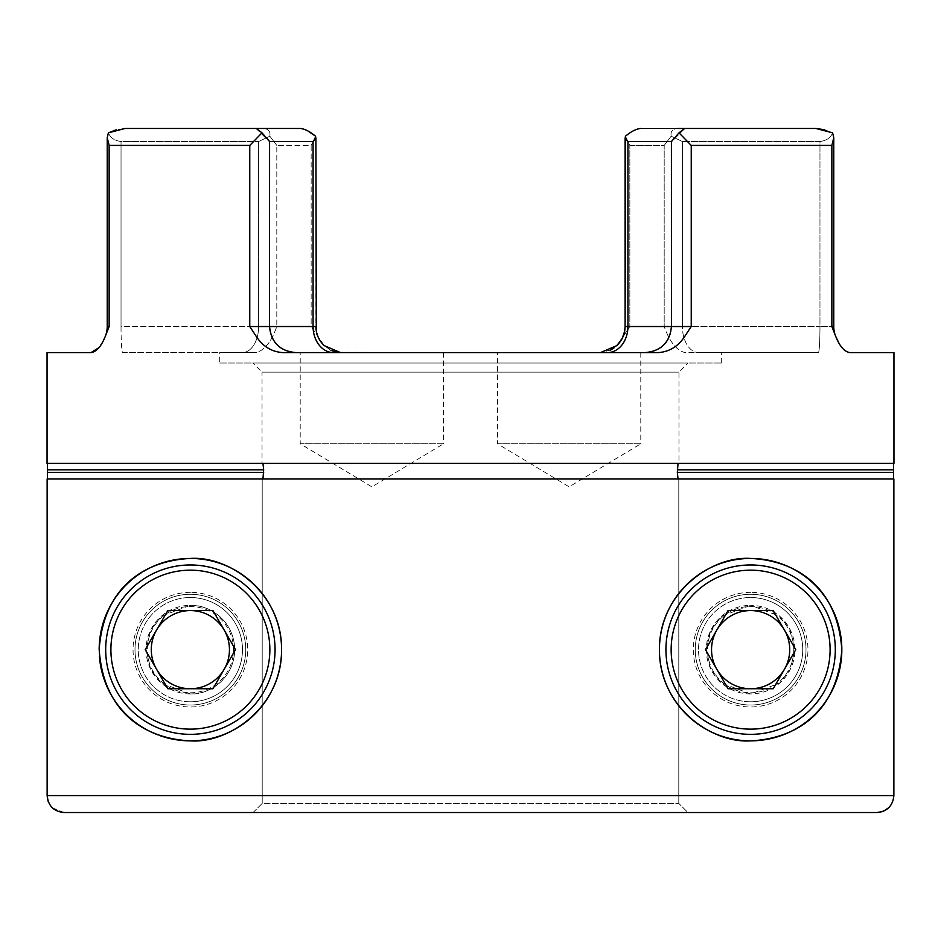 <?xml version="1.0" encoding="UTF-8"?>
<svg xmlns="http://www.w3.org/2000/svg" width="941" height="941" viewBox="0 0 941 941"><rect width="100%" height="100%" fill="white"/><g stroke="black" fill="none" stroke-linecap="round" stroke-linejoin="round"><path stroke-width="0.71" stroke-dasharray="4.71 3.53" d="M190.376 693.952A44.298 44.298 0 0 1 146.067 649.655A44.298 44.298 0 0 1 190.376 605.357L161.37 616.167L150.678 629.976L146.067 649.619L150.666 669.31L161.334 683.107L190.376 693.952C209.584 694.976 234.45 677.908 234.674 649.784C234.591 621.519 209.69 604.334 190.376 605.357A44.298 44.298 0 0 1 234.674 649.655A44.298 44.298 0 0 1 190.376 693.952M190.376 705.021A55.378 55.378 0 0 1 134.998 649.655A55.378 55.378 0 0 1 190.376 594.277A55.378 55.378 0 0 1 245.742 649.655A55.378 55.378 0 0 1 190.376 705.021A55.378 55.378 0 0 1 134.998 649.655A55.378 55.378 0 0 1 190.376 594.277A55.378 55.378 0 0 1 245.742 649.655A55.378 55.378 0 0 1 190.376 705.021A55.378 55.378 0 0 1 134.998 649.655A55.378 55.378 0 0 1 190.376 594.277A55.378 55.378 0 0 1 245.742 649.655A55.378 55.378 0 0 1 190.376 705.021A55.378 55.378 0 0 1 134.998 649.655A55.378 55.378 0 0 1 190.376 594.277A55.378 55.378 0 0 1 245.742 649.655A55.378 55.378 0 0 1 190.376 705.021M750.624 693.952A44.298 44.298 0 0 1 706.326 649.655A44.298 44.298 0 0 1 750.624 605.357L721.535 616.249L710.608 630.646L706.326 649.561L710.537 668.51L721.453 682.99L750.624 693.952L779.607 683.166L790.311 669.357L794.933 649.655L790.311 629.964L779.607 616.143L750.624 605.357A44.298 44.298 0 0 1 794.933 649.655A44.298 44.298 0 0 1 750.624 693.952M750.624 594.277A55.378 55.378 0 0 0 695.258 649.655A55.378 55.378 0 0 0 750.624 705.021A55.378 55.378 0 0 1 695.258 649.655A55.378 55.378 0 0 1 750.624 594.277A55.378 55.378 0 0 1 806.002 649.655A55.378 55.378 0 0 1 750.624 705.021A55.378 55.378 0 0 0 806.002 649.655A55.378 55.378 0 0 0 750.624 594.277A55.378 55.378 0 0 0 695.258 649.655A55.378 55.378 0 0 0 750.624 705.021A55.378 55.378 0 0 1 695.258 649.655A55.378 55.378 0 0 1 750.624 594.277A55.378 55.378 0 0 1 806.002 649.655A55.378 55.378 0 0 1 750.624 705.021A55.378 55.378 0 0 0 806.002 649.655A55.378 55.378 0 0 0 750.624 594.277M640.786 352.581L640.786 443.787L497.46 443.787L569.129 486.85L640.786 443.787L497.46 443.787L497.46 352.581L640.786 352.581L497.46 352.581M443.54 352.581L443.54 443.787L300.214 443.787L371.871 486.85L443.54 443.787L300.214 443.787L300.214 352.581L443.54 352.581L300.214 352.581M307.601 130.799L300.473 128.482L256.164 128.482L261.986 132.834L249.765 145.42L249.765 326.527L256.564 336.902C263.127 346.57 271.784 351.805 282.547 352.581L658.453 352.581C669.216 351.805 677.873 346.57 684.436 336.902L691.235 326.527L691.235 145.42L679.014 132.834L684.836 128.482L640.527 128.482L816.094 128.482M261.986 132.834L269.561 141.515L269.585 326.527L249.765 326.527M269.585 141.491L269.561 326.527A26.054 26.007 90 0 0 295.58 352.581L295.58 352.581A26.054 26.007 -90 0 1 269.561 326.527L269.197 141.515L313.071 141.515L315.905 138.515L315.541 136.21L311.153 145.42L315.541 136.21M340.466 352.581L658.453 352.581L336.725 352.24M833.773 326.527L819.964 326.527L833.773 326.527L833.773 137.715L831.868 145.42L831.868 326.527L835.926 336.902A26.054 26.054 0 0 1 833.773 326.527L831.868 326.527M824.986 129.858L832.597 132.834L833.773 137.715M832.597 132.834C830.691 137.762 826.48 140.656 819.964 141.515C826.48 140.656 830.691 137.762 832.597 132.834M614.344 347.652L616.755 345.629L629.847 326.527L629.847 145.42L664.193 145.42L664.193 326.527L819.964 326.527A26.054 1.576 -90 0 1 818.388 352.581L698.61 352.581L818.388 352.581A26.054 1.576 90 0 0 819.964 326.527L819.964 141.515L682.378 141.515L819.964 141.515L819.964 326.527L682.378 326.527L682.378 141.515L671.168 136.21C670.404 131.54 672.45 128.964 677.332 128.482C672.462 128.952 670.404 131.528 671.168 136.21L664.193 145.42L671.168 136.21L682.378 141.515L682.378 326.527A26.054 16.244 90 0 0 698.61 352.581L684.977 352.581C676.45 350.358 669.533 341.665 664.193 326.527C669.58 341.759 676.508 350.452 684.977 352.581L698.61 352.581A26.054 16.244 -90 0 1 682.378 326.527L664.193 326.527L664.193 145.42L629.847 145.42L625.459 136.21L629.847 145.42L629.847 326.527L618.143 344.265M91.054 352.581L47.05 352.581M99.04 347.582L100.499 345.582M102.063 343.03L109.132 326.527L109.132 145.42L107.227 137.715L108.403 132.834C110.309 137.762 114.52 140.656 121.036 141.515L258.622 141.515L121.036 141.515C114.52 140.656 110.309 137.762 108.403 132.834M109.132 326.527L107.227 326.527A26.054 26.054 0 0 1 105.074 336.902M47.05 463.337L262.951 463.337L262.033 463.337L262.033 372.13L678.967 372.13L262.033 372.13L252.917 363.014L688.083 363.014L252.917 363.014M262.033 463.337L678.967 463.337L678.967 372.13L688.083 363.014M219.688 363.014L721.312 363.014L219.688 363.014L219.688 352.581L256.023 352.581C264.55 350.358 271.467 341.665 276.807 326.527C271.42 341.759 264.492 350.452 256.023 352.581L219.688 352.581M330.479 350.076L324.245 345.629L311.153 326.527L324.245 345.629M610.521 350.076L600.534 352.581M721.312 363.014L721.312 352.581M678.967 463.337L893.95 463.337M893.868 795.58L47.132 795.58L47.132 478.969L893.868 478.969L893.868 795.58L892.715 801.72M678.79 593.453L678.79 803.402L678.79 478.969L893.868 478.969L678.79 478.969L678.79 593.418M253.082 812.518L262.21 803.402L262.21 478.969L47.132 478.969L262.21 478.969L262.21 803.402L678.79 803.402L262.21 803.402L253.082 812.518L64.082 812.518L876.918 812.518L253.082 812.518L687.918 812.518L678.79 803.402L687.918 812.518M838.937 343.018L840.607 345.747M841.96 347.582L844.183 349.958M845.218 350.817L849.935 352.581L893.95 352.581M64.07 812.518L52.414 807.86M52.108 807.566L48.556 802.367M48.45 802.132L48.179 801.438M892.586 802.05L889.221 807.237M883.646 811.13L882.293 811.648M313.071 141.515L313.071 326.527L269.197 326.527L269.197 141.515L256.328 128.482L124.988 128.482L263.668 128.482C268.538 128.952 270.596 131.528 269.832 136.21L276.807 145.42L269.832 136.21C270.596 131.54 268.55 128.964 263.668 128.482L124.988 128.482L116.284 129.776M816.012 128.482L677.332 128.482M300.473 128.482L263.668 128.482M122.612 352.581L256.023 352.581L122.612 352.581A26.054 1.576 -90 0 1 121.036 326.527L121.036 141.515L121.036 326.527L258.622 326.527L121.036 326.527A26.054 1.576 90 0 0 122.612 352.581M269.832 136.21L258.622 141.515L269.832 136.21M333.455 352.581L295.262 352.581L333.455 352.581A26.054 20.384 90 0 1 313.071 326.527L315.905 326.527L311.153 326.527L311.153 145.42L276.807 145.42L276.807 326.527L276.807 145.42L311.153 145.42L311.153 326.527L315.905 326.551L315.905 138.515M625.095 138.503L627.929 141.515L671.803 141.515L671.439 326.527A26.054 26.007 -90 0 1 645.42 352.581A26.054 26.007 90 0 0 671.439 326.527L671.415 141.491M691.235 326.527L671.415 326.527L671.439 141.515L679.014 132.834M174.179 739.403A91.206 91.206 0 0 1 173.379 739.261M159.699 735.544A91.206 91.206 0 0 1 157.606 734.768M99.417 656.336A91.206 91.206 0 0 1 99.17 649.513M141.679 572.54A91.206 91.206 0 0 1 143.114 571.646M667.804 611.462A91.206 91.206 0 0 0 666.957 613.356M661.547 630.07A91.206 91.206 0 0 0 661.264 631.423M659.429 649.913A91.206 91.206 0 0 0 659.441 651.243M841.83 649.749A91.206 91.206 0 0 0 841.83 648.984M783.453 564.565A91.206 91.206 0 0 0 782.183 564.082M767.621 560.048A91.206 91.206 0 0 0 766.833 559.895M281.571 648.584A91.206 91.206 0 0 1 281.571 649.302M279.783 667.663A91.206 91.206 0 0 1 279.477 669.122M273.678 686.777A91.206 91.206 0 0 1 273.208 687.8M264.186 703.221A91.206 91.206 0 0 1 263.398 704.291M251.965 716.913A91.206 91.206 0 0 1 250.824 717.936M237.144 727.946A91.206 91.206 0 0 1 236.426 728.369M221.923 735.227A91.206 91.206 0 0 1 221.147 735.509M206.42 739.438A91.206 91.206 0 0 1 205.609 739.579M750.624 701.774A52.12 52.12 0 0 1 698.516 649.655A52.12 52.12 0 0 1 750.624 597.535A52.12 52.12 0 0 0 698.516 649.655A52.12 52.12 0 0 0 750.624 701.774A52.12 52.12 0 0 0 802.744 649.655A52.12 52.12 0 0 0 750.624 597.535A52.12 52.12 0 0 1 802.744 649.655A52.12 52.12 0 0 1 750.624 701.774A52.12 52.12 0 0 0 802.744 649.655A52.12 52.12 0 0 0 750.624 597.535M750.624 734.345A84.69 84.69 0 0 0 835.314 649.655A84.69 84.69 0 0 0 750.624 564.965A84.69 84.69 0 0 0 665.934 649.655A84.69 84.69 0 0 0 750.624 734.345A84.69 84.69 0 0 1 665.934 649.655A84.69 84.69 0 0 1 750.624 564.965M716.783 630.105A39.087 39.087 0 0 0 716.783 669.192L705.491 649.655L728.063 610.568L773.196 610.568L795.768 649.655L773.196 688.741L728.063 688.741L716.783 669.192M750.624 692.776A43.121 43.121 0 0 0 793.745 649.655A43.121 43.121 0 0 0 750.624 606.533A43.121 43.121 0 0 0 707.503 649.655A43.121 43.121 0 0 0 750.624 692.776M784.476 669.192A39.087 39.087 0 0 0 784.476 630.105M190.376 701.774A52.12 52.12 0 0 1 138.256 649.655A52.12 52.12 0 0 1 190.376 597.535A52.12 52.12 0 0 0 138.256 649.655A52.12 52.12 0 0 0 190.376 701.774A52.12 52.12 0 0 0 242.484 649.655A52.12 52.12 0 0 0 190.376 597.535A52.12 52.12 0 0 1 242.484 649.655A52.12 52.12 0 0 1 190.376 701.774A52.12 52.12 0 0 0 242.484 649.655A52.12 52.12 0 0 0 190.376 597.535M190.376 734.345A84.69 84.69 0 0 0 275.066 649.655A84.69 84.69 0 0 0 190.376 564.965A84.69 84.69 0 0 0 105.686 649.655A84.69 84.69 0 0 0 190.376 734.345A84.69 84.69 0 0 1 105.686 649.655A84.69 84.69 0 0 1 190.376 564.965M156.524 630.105A39.087 39.087 0 0 0 190.376 688.741L167.804 688.741L145.232 649.655L167.804 610.568L212.937 610.568L235.509 649.655L212.937 688.741L190.376 688.741M190.376 692.776A43.121 43.121 0 0 0 233.497 649.655A43.121 43.121 0 0 0 190.376 606.533A43.121 43.121 0 0 0 147.255 649.655A43.121 43.121 0 0 0 190.376 692.776M224.217 669.192A39.087 39.087 0 0 0 190.376 610.568M109.132 145.42L249.765 145.42M691.235 145.42L831.868 145.42M258.622 141.515L258.622 326.527L258.622 141.515M258.622 326.527L276.807 326.527L258.622 326.527A26.054 16.244 90 0 1 242.39 352.581A26.054 16.244 -90 0 0 258.622 326.527M629.847 326.527L625.095 326.527L629.847 326.527M671.439 326.527L627.929 326.527L627.929 141.515M625.095 326.527L627.929 326.527A26.054 20.384 90 0 1 607.545 352.581M256.164 128.482L269.197 141.515L269.197 326.527C270.737 342.359 279.43 351.04 295.262 352.581C279.43 351.04 270.737 342.359 269.197 326.527L269.561 326.527M750.624 592.324A57.33 57.33 0 0 0 693.305 649.655A57.33 57.33 0 0 0 750.624 706.985A57.33 57.33 0 0 0 807.954 649.655A57.33 57.33 0 0 0 750.624 592.324M750.624 570.175A79.479 79.479 0 0 1 830.103 649.655A79.479 79.479 0 0 1 750.624 729.134A79.479 79.479 0 0 1 671.145 649.655A79.479 79.479 0 0 1 750.624 570.175M190.376 592.324A57.33 57.33 0 0 0 133.046 649.655A57.33 57.33 0 0 0 190.376 706.985A57.33 57.33 0 0 0 247.695 649.655A57.33 57.33 0 0 0 190.376 592.324M190.376 570.175A79.479 79.479 0 0 1 269.855 649.655A79.479 79.479 0 0 1 190.376 729.134A79.479 79.479 0 0 1 110.897 649.655A79.479 79.479 0 0 1 190.376 570.175M671.415 326.527C669.863 342.359 661.182 351.04 645.35 352.581M107.227 137.715L107.227 326.527M671.803 326.527L671.803 141.515L684.836 128.482L671.803 141.515L671.803 326.527C670.263 342.359 661.57 351.04 645.738 352.581C661.57 351.04 670.263 342.359 671.803 326.527M622.295 338.266L621.872 339.078M316.294 330.95L318.787 338.419M319.07 338.96L324.175 345.57M269.585 326.527C271.137 342.359 279.818 351.04 295.65 352.581"/><path stroke-width="1.41" d="M105.074 336.902A26.054 26.054 0 0 0 107.227 326.527L109.132 326.527L105.074 336.902C101.146 346.57 96.464 351.805 91.054 352.581L47.05 352.581L47.05 463.337L893.95 463.337L893.95 352.581L849.946 352.581C844.536 351.805 839.854 346.57 835.926 336.902L831.868 326.527L831.868 145.42L833.773 137.715L832.597 132.834L816.012 128.482L677.332 128.482M831.868 326.527L833.773 326.527A26.054 26.054 0 0 0 835.926 336.902L838.772 342.736M816.012 128.482L684.672 128.482L679.014 132.834L691.235 145.42L691.235 326.527L684.436 336.902C677.873 346.57 669.216 351.805 658.453 352.581L282.547 352.581C271.784 351.805 263.127 346.57 256.564 336.902L249.765 326.527L249.765 145.42L261.986 132.834L256.328 128.482L124.988 128.482L108.403 132.834L107.227 137.715L109.132 145.42L109.132 326.527M679.014 132.834L671.439 141.515L627.929 141.515L625.095 138.515L625.459 136.21C631.07 131.54 636.092 128.964 640.527 128.482C636.116 128.952 631.093 131.528 625.459 136.21L625.095 326.527L691.235 326.527M91.054 352.581L99.04 347.582M100.499 345.582L102.063 343.03M107.227 326.527L107.227 137.715M336.725 352.24L330.938 350.311M618.143 344.265L616.755 345.629L600.534 352.581M614.344 347.652L610.521 350.076M678.049 478.969L677.332 472.453L678.049 463.337M262.951 463.337L263.668 469.853L262.951 478.969M893.503 463.337L893.503 478.969M47.497 478.969L47.497 463.337M840.607 345.747L841.96 347.582M844.183 349.958L845.218 350.817M882.293 811.648L876.918 812.518L687.918 812.518M253.082 812.518L64.07 812.518M48.179 801.438L47.132 795.58L893.868 795.58C892.856 805.872 887.21 811.518 876.918 812.518L64.082 812.518C53.802 811.53 48.156 805.884 47.132 795.58L47.132 478.969L893.868 478.969L893.868 795.58M888.892 807.566L883.646 811.13M263.668 128.482L300.473 128.482C304.884 128.952 309.907 131.528 315.541 136.21L307.813 130.905M816.094 128.482L824.704 129.776M108.403 132.834L116.284 129.776M256.164 128.482L300.473 128.482M249.765 326.527L315.905 326.527C316.035 334.055 318.811 340.419 324.245 345.629L340.466 352.581M315.541 136.21L315.905 138.503L313.071 141.515L269.585 141.515L269.561 326.527M261.986 132.834L269.585 141.491M205.609 739.579A91.206 91.206 0 0 1 190.376 740.861C145.584 738.744 103.628 713.196 99.17 649.513C103.804 586.067 145.526 560.577 190.376 558.448A91.206 91.206 0 0 1 236.203 570.799M143.114 571.646A91.206 91.206 0 0 1 190.376 558.448C229.169 555.672 281.924 592.618 281.571 649.302C282.406 706.197 229.392 743.696 190.376 740.861A91.206 91.206 0 0 1 174.179 739.403M173.379 739.261A91.206 91.206 0 0 1 159.699 735.544M157.606 734.768A91.206 91.206 0 0 1 99.417 656.336M99.17 649.513A91.206 91.206 0 0 1 118.401 593.63M118.672 593.289A91.206 91.206 0 0 1 129.564 581.679M130.07 581.232A91.206 91.206 0 0 1 141.679 572.54M659.441 651.243A91.206 91.206 0 0 0 750.624 740.861C711.431 743.519 659.088 706.573 659.429 649.89C658.782 593.112 711.243 555.708 750.624 558.448A91.206 91.206 0 0 0 719.924 563.765M719.583 563.894A91.206 91.206 0 0 0 690.259 581.291M690.024 581.491A91.206 91.206 0 0 0 667.804 611.462M666.957 613.356A91.206 91.206 0 0 0 661.547 630.07M661.264 631.423A91.206 91.206 0 0 0 659.429 649.913M766.833 559.895A91.206 91.206 0 0 0 750.624 558.448C795.427 560.542 837.337 586.125 841.83 649.749C837.161 713.349 795.498 738.661 750.624 740.861A91.206 91.206 0 0 0 797.933 727.628M798.05 727.558A91.206 91.206 0 0 0 810.883 718.112M811.436 717.63A91.206 91.206 0 0 0 822.352 705.997M822.622 705.656A91.206 91.206 0 0 0 841.83 649.749M841.83 648.984A91.206 91.206 0 0 0 783.453 564.565M782.183 564.082A91.206 91.206 0 0 0 767.621 560.048M236.215 570.811A91.206 91.206 0 0 1 281.571 648.584M281.571 649.302A91.206 91.206 0 0 1 279.783 667.663M279.477 669.122A91.206 91.206 0 0 1 273.678 686.777M273.208 687.8A91.206 91.206 0 0 1 264.186 703.221M263.398 704.291A91.206 91.206 0 0 1 251.965 716.913M250.824 717.936A91.206 91.206 0 0 1 237.144 727.946M236.426 728.369A91.206 91.206 0 0 1 221.923 735.227M221.147 735.509A91.206 91.206 0 0 1 206.42 739.438M750.624 564.965A84.69 84.69 0 0 1 835.314 649.655A84.69 84.69 0 0 1 750.624 734.345A84.69 84.69 0 0 1 665.934 649.655A84.69 84.69 0 0 1 750.624 564.965A84.69 84.69 0 0 0 665.934 649.655A84.69 84.69 0 0 0 750.624 734.345M784.476 630.105A39.087 39.087 0 0 0 716.783 630.105A39.087 39.087 0 0 0 750.624 688.741A39.087 39.087 0 0 0 784.476 630.105A39.087 39.087 0 0 0 716.783 630.105M716.783 669.192A39.087 39.087 0 0 0 784.476 669.192M773.196 610.568L795.768 649.655L773.196 688.741L728.063 688.741L705.491 649.655L728.063 610.568L773.196 610.568M190.376 564.965A84.69 84.69 0 0 1 275.066 649.655A84.69 84.69 0 0 1 190.376 734.345A84.69 84.69 0 0 1 105.686 649.655A84.69 84.69 0 0 1 190.376 564.965A84.69 84.69 0 0 0 105.686 649.655A84.69 84.69 0 0 0 190.376 734.345M190.376 610.568A39.087 39.087 0 0 0 156.524 669.192A39.087 39.087 0 0 0 224.217 669.192A39.087 39.087 0 0 0 190.376 610.568A39.087 39.087 0 0 0 156.524 630.105M212.937 610.568L235.509 649.655L212.937 688.741L167.804 688.741L145.232 649.655L167.804 610.568L212.937 610.568M190.376 688.741A39.087 39.087 0 0 0 224.217 669.192M671.439 326.527L671.415 141.491M831.868 145.42L691.235 145.42M249.765 145.42L109.132 145.42M333.455 352.581A26.054 20.384 -90 0 1 313.071 326.527L313.071 141.515M627.929 141.515L627.929 326.527A26.054 20.384 -90 0 1 607.545 352.581M47.85 472.453L263.668 472.453M263.668 469.853L47.85 469.853M677.332 472.453L893.15 472.453M893.15 469.853L677.332 469.853M750.624 729.134A79.479 79.479 0 0 0 830.103 649.655A79.479 79.479 0 0 0 750.624 570.175A79.479 79.479 0 0 0 671.145 649.655A79.479 79.479 0 0 0 750.624 729.134M190.376 729.134A79.479 79.479 0 0 0 269.855 649.655A79.479 79.479 0 0 0 190.376 570.175A79.479 79.479 0 0 0 110.897 649.655A79.479 79.479 0 0 0 190.376 729.134M269.585 326.527C271.137 342.359 279.818 351.04 295.65 352.581M315.905 138.503L316.294 330.95M625.095 138.515L625.095 326.527C624.965 334.055 622.189 340.419 616.755 345.629L621.872 339.078M671.415 326.527C669.863 342.359 661.182 351.04 645.35 352.581M833.773 137.715L833.773 326.527M625.095 326.527L624.706 330.95M624.683 331.103L622.295 338.266"/></g></svg>

